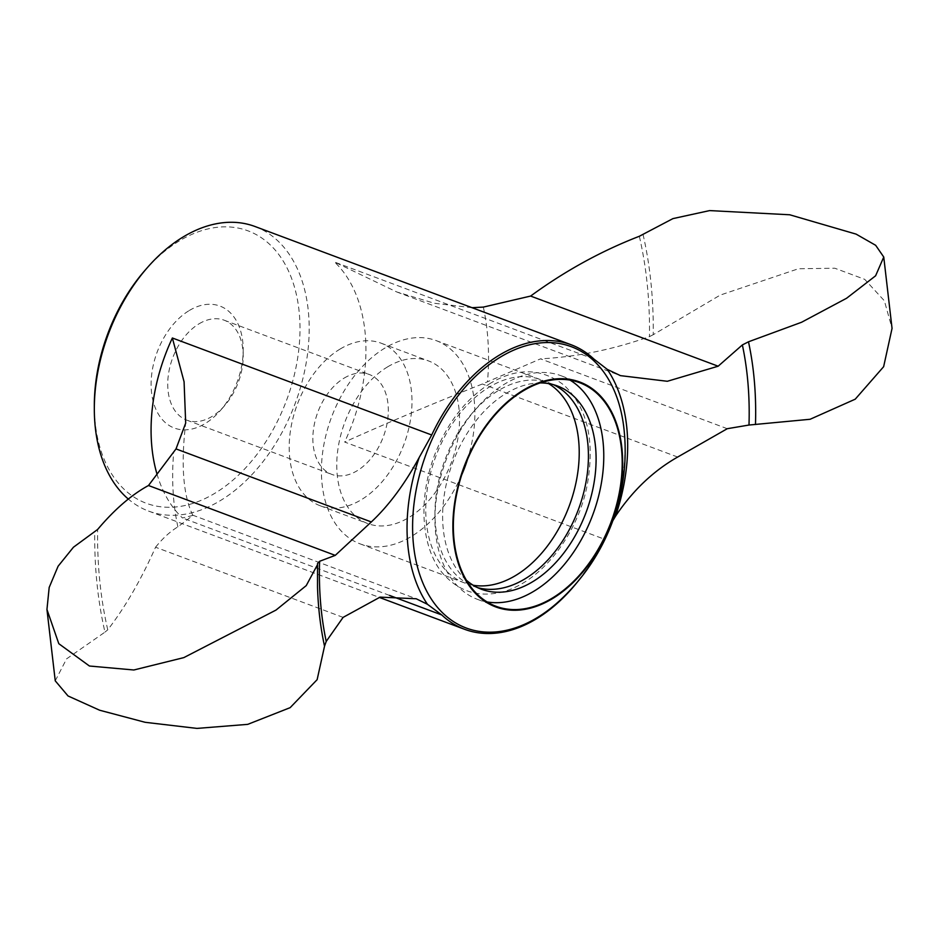 <?xml version="1.0" encoding="UTF-8"?>
<svg xmlns="http://www.w3.org/2000/svg" width="939" height="939" viewBox="0 0 939 939"><rect width="100%" height="100%" fill="white"/><g stroke="black" fill="none" stroke-linecap="round" stroke-linejoin="round"><path stroke-width="0.7" stroke-dasharray="4.7 3.52" d="M55.248 680.834L66.575 658.861L104.968 632.123A394.885 259.023 -69.5 0 1 94.745 531.72M343.099 617.381L155.557 547.226C141.096 579.75 125.157 607.275 107.762 629.811L104.968 632.123M643.004 234.292A394.885 259.023 -69.5 0 1 653.227 334.695L720.225 295.092L798.408 268.754L834.806 268.225L864.69 279.329L884.374 300.785L892.05 328.392M727.279 428.7L540.535 358.851L482.364 383.992C433.125 403.488 387.22 422.843 344.648 442.034L603.977 539.033L612.838 520.711M653.227 334.695L649.471 336.62C613.343 349.496 577.027 356.902 540.535 358.851M576.992 582.52A151.918 99.651 110.5 0 0 603.977 539.033M472.024 307.687L434.323 303.262L396.763 291.959L334.566 262.063A151.918 99.651 -69.5 0 1 344.648 442.034M155.557 547.226C162.752 538.27 170.194 531.486 177.882 526.861L192.882 515.417L182.459 517.964A151.918 99.651 -69.5 0 1 157.013 474.16M189.314 310.492A65.108 42.701 -69.5 0 1 243.201 349.883A65.108 42.701 -69.5 0 1 220.63 410.237A65.108 42.701 -69.5 0 1 153.949 404.099A65.108 42.701 -69.5 0 1 189.314 310.492M144.735 270.632A145.404 95.379 -69.5 0 1 179.631 240.736A145.404 95.379 -69.5 0 1 299.33 313.532A145.404 95.379 -69.5 0 1 202.988 499.525A145.404 95.379 -69.5 0 1 94.323 405.425M254.985 226.499A151.918 99.651 -69.5 0 1 295.092 403.7A151.918 99.651 -69.5 0 1 148.538 511.074A151.918 99.651 -69.5 0 1 128.314 499.067M487.083 601.946A119.359 78.289 -69.5 0 1 477.552 599.387A119.359 78.289 -69.5 0 1 436.212 499.56A119.359 78.289 -69.5 0 1 504.971 383.875A119.359 78.289 -69.5 0 1 561.182 375.788A119.359 78.289 -69.5 0 1 570.055 380.119M466.343 580.161A108.513 71.176 -69.5 0 1 445.955 485.698A108.513 71.176 -69.5 0 1 506.285 393.312A108.513 71.176 -69.5 0 1 540.113 382.936M477.575 587.614A108.513 71.176 -69.5 0 1 473.679 586.347A108.513 71.176 -69.5 0 1 436.107 495.604A108.513 71.176 -69.5 0 1 498.609 390.436A108.513 71.176 -69.5 0 1 549.714 383.077A108.513 71.176 -69.5 0 1 553.482 384.685M473.221 585.243A108.513 71.176 -69.5 0 1 464.476 582.908A108.513 71.176 -69.5 0 1 426.893 492.153A108.513 71.176 -69.5 0 1 489.407 386.997A108.513 71.176 -69.5 0 1 540.5 379.638A108.513 71.176 -69.5 0 1 548.634 383.617M461.718 474.888A108.513 71.176 -69.5 0 1 360.142 543.881A108.513 71.176 -69.5 0 1 322.558 453.126A108.513 71.176 -69.5 0 1 385.072 347.97A108.513 71.176 -69.5 0 1 436.166 340.611A108.513 71.176 -69.5 0 1 467.528 459.335M387.69 366.82A86.811 56.939 -69.5 0 1 428.571 360.94A86.811 56.939 -69.5 0 1 451.483 462.199A86.811 56.939 -69.5 0 1 367.736 523.551A86.811 56.939 -69.5 0 1 337.676 450.955A86.811 56.939 -69.5 0 1 387.69 366.82M340.129 349.038A86.811 56.939 -69.5 0 1 380.999 343.146A86.811 56.939 -69.5 0 1 403.923 444.405A86.811 56.939 -69.5 0 1 320.176 505.757A86.811 56.939 -69.5 0 1 290.116 433.161A86.811 56.939 -69.5 0 1 340.129 349.038M344.155 378.1A53.359 35.001 -69.5 0 1 369.285 374.485A53.359 35.001 -69.5 0 1 383.37 436.717A53.359 35.001 -69.5 0 1 331.901 474.43A53.359 35.001 -69.5 0 1 313.426 429.804A53.359 35.001 -69.5 0 1 344.155 378.1M199.033 323.814A53.359 35.001 -69.5 0 1 224.163 320.199A53.359 35.001 -69.5 0 1 243.201 356.092A53.359 35.001 -69.5 0 1 224.703 405.554A53.359 35.001 -69.5 0 1 186.779 420.144A53.359 35.001 -69.5 0 1 168.292 375.518A53.359 35.001 -69.5 0 1 199.033 323.814M677.665 457.047L482.364 383.992M639.33 236.276A390.213 255.948 -69.5 0 1 649.471 336.62M483.327 307.1A223.318 146.484 -69.5 0 1 487.517 381.833M624.142 430.391A150.17 98.501 -69.5 0 1 560.876 599.505C603.308 560.806 630.762 487.435 624.142 430.391M593.894 359.062L334.566 262.063M389.521 595.408L182.459 517.964M177.882 526.861A223.318 146.484 -69.5 0 1 173.692 452.129M107.762 629.811A390.213 255.948 -69.5 0 1 97.633 529.467M317.546 563.388L317.511 586.992A309.893 203.27 -69.5 0 1 317.546 563.47M396.763 291.959L619.834 375.4M192.472 515.077L415.672 598.566M148.538 511.074L379.227 597.368M477.552 599.387L495.956 606.265M561.182 375.788L579.598 382.678M473.679 586.347L481.343 589.223M549.714 383.077L557.379 385.952M490.651 383.135C466.096 398.559 447.422 422.491 434.651 454.922C415.543 505.675 423.747 554.961 445.509 576.323C461.178 592.403 480.334 597.568 502.975 591.805C545.77 580.02 580.572 527.624 587.814 481.472C594.669 438.959 586.722 406.845 563.963 385.143C541.815 368.065 517.377 367.395 490.651 383.135M360.142 543.881L464.476 582.908M436.166 340.611L540.5 379.638M320.176 505.757L367.736 523.551M380.999 343.146L428.571 360.94M192.882 515.417C183.14 495.557 180.746 464.793 185.687 423.102M243.201 356.092L243.201 349.883M224.703 405.554L220.63 410.237M186.779 420.144L331.901 474.43M224.163 320.199L369.285 374.485"/><path stroke-width="1.41" d="M324.53 646.196L326.22 641.419L343.099 617.381L380.072 597.134L416.212 598.765L427.445 604.282A156.003 102.328 -69.5 0 1 419.217 457.434L431.705 434.992L172.377 337.993L184.079 381.786L185.687 423.102L176.016 448.912L148.491 485.51L335.246 555.372L319.589 561.299L317.546 563.47L317.511 586.992A309.893 203.27 -69.5 0 0 324.53 646.196L317.136 679.66L290.151 707.654L247.743 724.356L196.979 728.406L145.158 722.302L99.64 710.224L68.031 695.963L55.248 680.834L46.95 609.481L58.805 643.696L89.44 666.021L133.843 669.988L183.844 657.605L275.996 610.08L306.231 585.619L317.546 564.585M128.314 499.067A151.918 99.651 -69.5 0 1 94.323 408.864A151.918 99.651 -69.5 0 1 147 268.038A151.918 99.651 -69.5 0 1 183.445 236.792A151.918 99.651 -69.5 0 1 254.985 226.499L571.065 344.73A151.918 99.651 110.5 0 1 593.894 359.062L607.287 369.391L620.503 375.647L667.324 381.281L718.159 366.21L742.373 344.93L748.489 341.796L801.589 322.253L846.579 298.262L875.606 275.796L883.752 257.028L875.664 245.302L856.098 234.116L789.699 214.773L709.626 210.594L672.934 218.611L639.33 236.276C601.171 251.042 564.938 270.972 530.617 296.067L483.327 307.1L472.024 307.687M883.752 257.028L892.05 328.392L883.634 366.703L855.229 399.181L810.099 419.275L748.993 425.038L727.279 428.7L677.665 457.047C653.321 470.909 632.604 490.639 615.503 516.25L612.838 520.711M718.159 366.21L530.617 296.067M46.95 609.481L49.18 587.45L58.101 566.229L73.442 547.226L97.633 529.467C114.558 509.408 131.519 494.759 148.491 485.51M427.445 604.282L441.788 614.963A151.918 99.651 110.5 0 0 464.617 629.306A151.918 99.651 110.5 0 0 576.992 582.52M571.065 344.73A151.918 99.651 110.5 0 0 499.525 355.024A151.918 99.651 110.5 0 0 431.705 434.992M335.246 555.372L371.316 521.955C388.828 505.546 404.803 484.031 419.217 457.434M94.323 408.864L94.323 405.425A145.404 95.379 -69.5 0 1 144.735 270.632L147 268.038M523.305 390.166A120.051 78.747 -69.5 0 1 617.463 503.104A120.051 78.747 -69.5 0 1 472.563 590.15A120.051 78.747 -69.5 0 1 523.305 390.166M523.387 390.765A119.359 78.289 -69.5 0 1 579.598 382.678A119.359 78.289 -69.5 0 1 611.113 521.908A119.359 78.289 -69.5 0 1 495.956 606.265A119.359 78.289 -69.5 0 1 454.629 506.45A119.359 78.289 -69.5 0 1 523.387 390.765M570.055 380.119A119.359 78.289 -69.5 0 1 592.697 515.018A119.359 78.289 -69.5 0 1 487.083 601.946M540.113 382.936A108.513 71.176 -69.5 0 1 557.379 385.952A108.513 71.176 -69.5 0 1 586.03 512.518A108.513 71.176 -69.5 0 1 481.343 589.223A108.513 71.176 -69.5 0 1 466.343 580.161M553.482 384.685A108.513 71.176 -69.5 0 1 578.354 509.654A108.513 71.176 -69.5 0 1 477.575 587.614M548.634 383.617A108.513 71.176 -69.5 0 1 569.151 506.203A108.513 71.176 -69.5 0 1 473.221 585.243M467.528 459.335A108.513 71.176 -69.5 0 1 461.718 474.888M748.489 341.796A309.893 203.27 -69.5 0 1 755.472 424.522M500.687 356.902A150.17 98.501 -69.5 0 1 624.142 430.391A203.998 203.998 0 0 1 560.876 599.505A150.17 98.501 -69.5 0 1 417.01 565.161A150.17 98.501 -69.5 0 1 500.687 356.902M607.287 369.391A156.003 102.328 -69.5 0 1 615.503 516.25M371.316 521.955L176.016 448.912M441.788 614.963L389.521 595.408M157.013 474.16A151.918 99.651 -69.5 0 1 172.377 337.993M742.373 344.93A303.86 199.314 -69.5 0 1 748.993 425.038M326.22 641.419A303.86 199.314 -69.5 0 1 319.589 561.299M619.834 375.4L620.503 375.647M379.227 597.368L464.617 629.306"/></g></svg>
